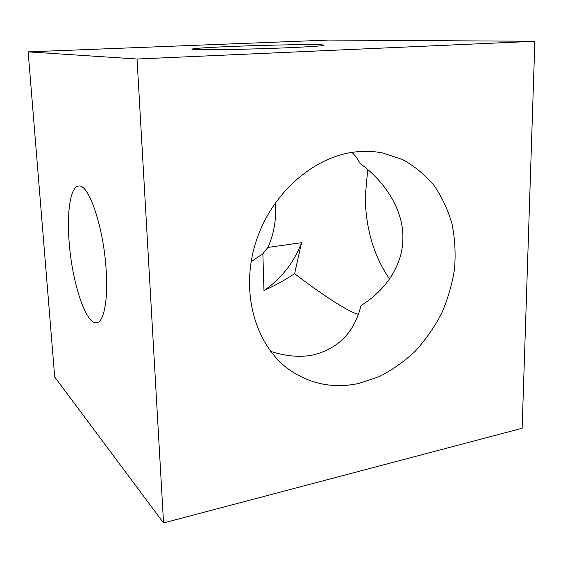 <?xml version="1.0" encoding="UTF-8"?>
<svg xmlns="http://www.w3.org/2000/svg" width="563" height="563" viewBox="0 0 563 563"><rect width="100%" height="100%" fill="white"/><g stroke="black" fill="none" stroke-linecap="round" stroke-linejoin="round"><path stroke-width="0.84" d="M352.065 152.39L356.71 157.556L360.067 163.495C386.732 182.658 403.418 211.611 402.883 237.685C403.199 263.85 386.535 290.008 361.031 305.505C354.331 332.36 338.293 348.849 312.915 354.979C300.142 357.547 286.046 356.337 270.62 351.361M389.547 278.974C373.952 256.334 365.844 229.106 365.211 197.282L367.723 169.562M358.413 314.33C347.779 311.74 320.277 293.407 294.625 273.66C284.611 280.297 274.385 285.905 263.963 290.501L262.865 253.758L267.868 247.439C273.337 235.376 275.94 222.301 275.666 208.204L275.349 202.757M251.14 261.696L262.865 253.758M358.758 383.452L379.033 376.717C392.087 370.123 404.15 361.622 415.227 351.206C425.558 339.883 434.34 327.3 441.575 313.471C447.803 299.136 452.117 284.329 454.524 269.037C455.77 253.716 454.967 238.768 452.096 224.187C448.057 210.062 442.054 197.184 434.101 185.537C425.107 174.84 414.565 166.169 402.475 159.526L382.812 152.995C374.472 151.327 365.873 150.919 357.026 151.771C313.633 155.691 269.733 194.538 255.025 244.792C240.141 295.026 256.644 347.885 291.233 371.066C311.888 384.501 334.394 388.632 358.758 383.452M231.245 46.476C269.607 44.885 320.657 44.055 323.824 45.089C325.217 45.737 313.317 46.616 288.115 47.735C247.044 49.523 192.222 50.311 191.92 49.234C192.082 48.481 205.192 47.559 231.245 46.476M106.126 269.6C103.606 227.487 88.982 184.418 79.094 186.029C70.678 185.656 66.673 211.048 69.087 241.358C71.761 280.212 84.978 322.69 95.794 322.796C103.458 323.859 108.37 301.381 106.126 269.6M263.963 290.501C281.331 278.706 293.858 262.766 301.55 242.688L294.625 273.66M267.868 247.439L301.55 242.688M137.041 59.024L534.85 41.275L522.14 428.267L163.544 522.936L137.041 59.024L28.15 51.866L328.729 40.064L534.85 41.275M28.15 51.866L54.702 377.013L163.544 522.936M97.624 322.5L95.794 322.796"/></g></svg>
